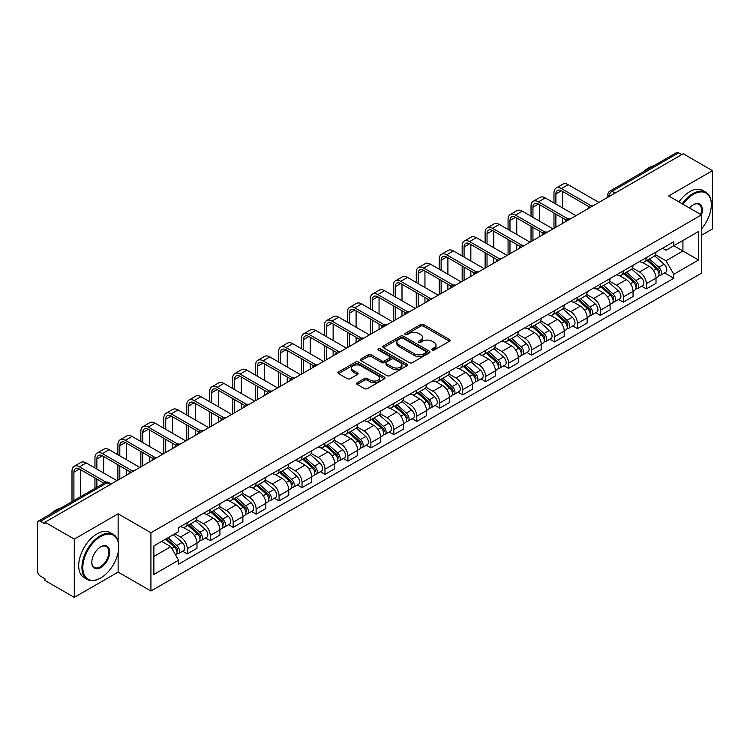 <?xml version="1.0" encoding="UTF-8"?>
<svg xmlns="http://www.w3.org/2000/svg" width="750" height="750" viewBox="0 0 750 750"><rect width="100%" height="100%" fill="white"/><g stroke="black" fill="none" stroke-linecap="round" stroke-linejoin="round"><path stroke-width="1.12" d="M432.122 350.072A1.425 0.825 0 0 0 434.147 350.072L449.494 341.212A2.044 1.181 0 0 0 450.084 340.378A2.044 1.181 0 0 0 449.494 339.544L423.497 324.534A2.044 1.181 0 0 0 420.609 324.534L405.262 333.394A1.425 0.825 0 0 0 404.85 333.975A1.425 0.825 0 0 0 405.262 334.566A1.425 0.825 0 0 0 407.288 334.566L409.275 333.412A6.534 3.769 0 0 1 418.519 333.412L420.684 334.669A6.534 3.769 0 0 1 422.597 337.331A6.534 3.769 0 0 1 420.684 340.003L418.697 341.147A1.425 0.825 0 0 0 418.275 341.728A1.425 0.825 0 0 0 418.697 342.319A1.425 0.825 0 0 0 420.712 342.319L422.7 341.166A6.534 3.769 0 0 1 431.944 341.166L434.109 342.422A6.534 3.769 0 0 1 436.022 345.084A6.534 3.769 0 0 1 434.109 347.756L432.122 348.9A1.425 0.825 0 0 0 431.709 349.491A1.425 0.825 0 0 0 432.122 350.072L432.122 348.9M357.216 382.734A2.044 1.181 0 0 0 356.616 383.569A2.044 1.181 0 0 0 357.216 384.403L364.5 388.612A2.044 1.181 0 0 0 367.397 388.612L384.431 378.769A2.044 1.181 0 0 0 385.031 377.934A2.044 1.181 0 0 0 384.431 377.1L358.444 362.1A2.044 1.181 0 0 0 355.547 362.1L338.512 371.934A2.044 1.181 0 0 0 337.913 372.769A2.044 1.181 0 0 0 338.512 373.603L347.316 378.684A2.044 1.181 0 0 0 350.212 378.684L357.497 374.475A2.044 1.181 0 0 0 358.097 373.641A2.044 1.181 0 0 0 357.497 372.806L353.128 370.284A5.466 3.15 0 0 1 351.534 368.062A5.466 3.15 0 0 1 354.9 365.147A5.466 3.15 0 0 1 360.863 365.831L377.972 375.703A5.466 3.15 0 0 1 379.575 377.934A5.466 3.15 0 0 1 376.2 380.85A5.466 3.15 0 0 1 370.247 380.166L367.397 378.525A2.044 1.181 0 0 0 364.5 378.525L357.216 382.734L357.216 384.403L364.5 380.222L364.5 378.525M150.928 532.753L118.125 513.806L74.278 539.119L45 522.216L683.222 153.75L712.5 170.653L668.653 195.966L701.466 214.903L150.928 532.753L150.928 591.019L701.466 273.178L701.466 214.903M409.416 362.681A2.044 1.181 0 0 0 412.303 362.681L429.347 352.838A2.044 1.181 0 0 0 429.947 352.013A2.044 1.181 0 0 0 429.347 351.178L403.35 336.169A2.044 1.181 0 0 0 400.463 336.169L383.419 346.003A2.044 1.181 0 0 0 382.828 346.837A2.044 1.181 0 0 0 383.419 347.672L409.416 362.681M379.012 350.381A1.425 0.825 0 0 1 380.466 350.578L406.866 365.822L389.85 375.647A2.044 1.181 0 0 1 386.962 375.647L360.966 360.637L368.259 356.456L368.259 354.759L360.966 358.969A2.044 1.181 0 0 0 360.366 359.803A2.044 1.181 0 0 0 360.966 360.637L360.966 358.969M368.259 356.456A2.044 1.181 0 0 1 371.147 356.456L371.147 354.759A2.044 1.181 0 0 0 368.259 354.759M371.147 354.759L381.694 360.844A2.044 1.181 0 0 0 384.581 360.844L389.419 358.05A2.044 1.181 0 0 0 390.009 357.216A2.044 1.181 0 0 0 389.419 356.381L378.441 350.053A1.425 0.825 0 0 1 378.019 349.462A1.425 0.825 0 0 1 378.9 348.703A1.425 0.825 0 0 1 380.466 348.881L406.894 364.144A2.044 1.181 0 0 1 407.484 364.969A2.044 1.181 0 0 1 406.894 365.803L406.894 364.144M74.278 539.119L74.278 597.394L45 580.491L45 578.794L40.444 576.159A4.163 2.4 -120 0 1 37.5 571.059L37.5 522.984A4.163 2.4 -120 0 1 38.363 521.081L105.009 482.597A4.163 2.4 60 0 1 107.091 482.803L40.444 521.287A4.163 2.4 -120 0 0 38.363 521.081M701.466 235.294L712.5 228.919L712.5 170.653M74.278 597.394L118.125 572.081L150.928 591.019M45 522.216L45 523.922L40.444 521.287M615.103 193.078L612.019 191.287A4.163 2.4 60 0 0 609.938 191.081L676.584 152.606A4.163 2.4 60 0 1 678.666 152.812L612.019 191.287A4.163 2.4 120 0 0 609.075 196.387L609.075 196.556M681.75 154.594L678.666 152.812M646.294 257.634A9.572 5.522 60 0 1 644.316 261.928L654.019 256.322A9.572 5.522 -120 0 0 656.006 252.028M632.512 267.938L639.525 271.988A9.572 5.522 60 0 1 646.294 283.706L656.006 278.1A9.572 5.522 -120 0 0 649.237 266.381L642.291 262.369M656.006 278.1L656.006 283.284L646.294 288.891L641.634 286.2M644.316 261.928A9.572 5.522 60 0 1 639.6 261.497M646.294 283.706L646.294 288.891M623.344 270.881A9.572 5.522 60 0 1 621.366 275.175L631.069 269.569A9.572 5.522 -120 0 0 633.056 265.275M618.684 299.447L623.344 302.137L633.056 296.531L633.056 291.356A9.572 5.522 -120 0 0 626.287 279.628L619.331 275.616M621.366 275.175A9.572 5.522 60 0 1 616.65 274.744M609.562 281.184L616.575 285.234A9.572 5.522 60 0 1 623.344 296.962L623.344 302.137M600.394 284.128A9.572 5.522 60 0 1 598.406 288.431L608.119 282.825A9.572 5.522 -120 0 0 610.106 278.522M595.734 312.703L600.394 315.394L610.106 309.788L610.106 304.603A9.572 5.522 -120 0 0 603.337 292.884L596.381 288.872M598.406 288.431A9.572 5.522 60 0 1 593.7 288M586.613 294.441L593.625 298.491A9.572 5.522 60 0 1 600.394 310.209L600.394 315.394M577.444 297.384A9.572 5.522 60 0 1 575.456 301.678L585.169 296.072A9.572 5.522 -120 0 0 587.147 291.778M572.784 325.95L577.444 328.641L587.147 323.034L587.147 317.85A9.572 5.522 -120 0 0 580.388 306.131L573.431 302.119M575.456 301.678A9.572 5.522 60 0 1 570.75 301.247M563.663 307.688L570.675 311.737A9.572 5.522 60 0 1 577.444 323.456L577.444 328.641M554.494 310.631A9.572 5.522 60 0 1 552.506 314.925L562.219 309.319A9.572 5.522 -120 0 0 564.197 305.025M549.834 339.206L554.494 341.887L564.197 336.281L564.197 331.106A9.572 5.522 -120 0 0 557.428 319.378L550.481 315.366M552.506 314.925A9.572 5.522 60 0 1 547.8 314.494M540.712 320.944L547.725 324.984A9.572 5.522 60 0 1 554.494 336.713L554.494 341.887M531.534 323.888A9.572 5.522 60 0 1 529.556 328.181L539.269 322.575A9.572 5.522 -120 0 0 541.247 318.281M526.884 352.453L531.534 355.144L541.247 349.537L541.247 344.353A9.572 5.522 -120 0 0 534.478 332.634L527.531 328.622M529.556 328.181A9.572 5.522 60 0 1 524.841 327.75M517.762 334.191L524.775 338.241A9.572 5.522 60 0 1 531.534 349.959L531.534 355.144M508.584 337.134A9.572 5.522 60 0 1 506.606 341.428L516.319 335.822A9.572 5.522 -120 0 0 518.297 331.528M503.934 365.709L508.584 368.391L518.297 362.784L518.297 357.609A9.572 5.522 -120 0 0 511.528 345.881L504.581 341.869M506.606 341.428A9.572 5.522 60 0 1 501.891 340.997M494.803 347.438L501.816 351.488A9.572 5.522 60 0 1 508.584 363.216L508.584 368.391M485.634 350.381A9.572 5.522 60 0 1 483.656 354.684L493.369 349.078A9.572 5.522 -120 0 0 495.347 344.775M480.984 378.956L485.634 381.647L495.347 376.041L495.347 370.856A9.572 5.522 -120 0 0 488.578 359.137L481.631 355.125M483.656 354.684A9.572 5.522 60 0 1 478.941 354.253M471.853 360.694L478.866 364.744A9.572 5.522 60 0 1 485.634 376.462L485.634 381.647M462.684 363.637A9.572 5.522 60 0 1 460.706 367.931L470.409 362.325A9.572 5.522 -120 0 0 472.397 358.031M458.025 392.203L462.684 394.894L472.397 389.288L472.397 384.103A9.572 5.522 -120 0 0 465.628 372.384L458.681 368.372M460.706 367.931A9.572 5.522 60 0 1 455.991 367.5M448.903 373.941L455.916 377.991A9.572 5.522 60 0 1 462.684 389.709L462.684 394.894M439.734 376.884A9.572 5.522 60 0 1 437.756 381.188L447.459 375.581A9.572 5.522 -120 0 0 449.447 371.278M435.075 405.459L439.734 408.141L449.447 402.544L449.447 397.359A9.572 5.522 -120 0 0 442.678 385.631L435.722 381.619M437.756 381.188A9.572 5.522 60 0 1 433.041 380.747M425.953 387.197L432.966 391.238A9.572 5.522 60 0 1 439.734 402.966L439.734 408.141M416.784 390.141A9.572 5.522 60 0 1 414.797 394.434L424.509 388.828A9.572 5.522 -120 0 0 426.497 384.534M412.125 418.706L416.784 421.397L426.497 415.791L426.497 410.606A9.572 5.522 -120 0 0 419.728 398.888L412.772 394.875M414.797 394.434A9.572 5.522 60 0 1 410.091 394.003M403.003 400.444L410.016 404.494A9.572 5.522 60 0 1 416.784 416.212L416.784 421.397M393.834 403.387A9.572 5.522 60 0 1 391.847 407.681L401.559 402.075A9.572 5.522 -120 0 0 403.538 397.781M389.175 431.962L393.834 434.644L403.538 429.037L403.538 423.863A9.572 5.522 -120 0 0 396.778 412.134L389.822 408.122M391.847 407.681A9.572 5.522 60 0 1 387.141 407.25M380.053 413.691L387.066 417.741A9.572 5.522 60 0 1 393.834 429.469L393.834 434.644M370.884 416.634A9.572 5.522 60 0 1 368.897 420.938L378.609 415.331A9.572 5.522 -120 0 0 380.587 411.038M366.225 445.209L370.884 447.9L380.587 442.294L380.587 437.109A9.572 5.522 -120 0 0 373.819 425.391L366.872 421.378M368.897 420.938A9.572 5.522 60 0 1 364.191 420.506M357.103 426.947L364.116 430.997A9.572 5.522 60 0 1 370.884 442.716L370.884 447.9M347.925 429.891A9.572 5.522 60 0 1 345.947 434.184L355.659 428.578A9.572 5.522 -120 0 0 357.638 424.284M343.275 458.456L347.925 461.147L357.638 455.541L357.638 450.356A9.572 5.522 -120 0 0 350.869 438.637L343.922 434.625M345.947 434.184A9.572 5.522 60 0 1 341.231 433.753M334.153 440.194L341.166 444.244A9.572 5.522 60 0 1 347.925 455.963L347.925 461.147M324.975 443.137A9.572 5.522 60 0 1 322.997 447.441L332.709 441.834A9.572 5.522 -120 0 0 334.688 437.531M320.325 471.713L324.975 474.403L334.688 468.797L334.688 463.612A9.572 5.522 -120 0 0 327.919 451.894L320.972 447.881M322.997 447.441A9.572 5.522 60 0 1 318.281 447.009M311.194 453.45L318.206 457.5A9.572 5.522 60 0 1 324.975 469.219L324.975 474.403M302.025 456.394A9.572 5.522 60 0 1 300.047 460.688L309.759 455.081A9.572 5.522 -120 0 0 311.737 450.787M297.375 484.959L302.025 487.65L311.737 482.044L311.737 476.859A9.572 5.522 -120 0 0 304.969 465.141L298.022 461.128M300.047 460.688A9.572 5.522 60 0 1 295.331 460.256M288.244 466.697L295.256 470.747A9.572 5.522 60 0 1 302.025 482.466L302.025 487.65M279.075 469.641A9.572 5.522 60 0 1 277.097 473.934L286.8 468.328A9.572 5.522 -120 0 0 288.788 464.034M274.416 498.216L279.075 500.897L288.788 495.291L288.788 490.116A9.572 5.522 -120 0 0 282.019 478.387L275.072 474.375M277.097 473.934A9.572 5.522 60 0 1 272.381 473.503M265.294 479.944L272.306 483.994A9.572 5.522 60 0 1 279.075 495.722L279.075 500.897M256.125 482.897A9.572 5.522 60 0 1 254.147 487.191L263.85 481.584A9.572 5.522 -120 0 0 265.837 477.291M251.466 511.462L256.125 514.153L265.837 508.547L265.837 503.362A9.572 5.522 -120 0 0 259.069 491.644L252.113 487.631M254.147 487.191A9.572 5.522 60 0 1 249.431 486.759M242.344 493.2L249.356 497.25A9.572 5.522 60 0 1 256.125 508.969L256.125 514.153M233.175 496.144A9.572 5.522 60 0 1 231.188 500.437L240.9 494.831A9.572 5.522 -120 0 0 242.887 490.538M228.516 524.709L233.175 527.4L242.887 521.794L242.887 516.619A9.572 5.522 -120 0 0 236.119 504.891L229.162 500.878M231.188 500.437A9.572 5.522 60 0 1 226.481 500.006M219.394 506.447L226.406 510.497A9.572 5.522 60 0 1 233.175 522.225L233.175 527.4M210.225 509.391A9.572 5.522 60 0 1 208.238 513.694L217.95 508.088A9.572 5.522 -120 0 0 219.928 503.784M205.566 537.966L210.225 540.656L219.928 535.05L219.928 529.866A9.572 5.522 -120 0 0 213.169 518.147L206.213 514.134M208.238 513.694A9.572 5.522 60 0 1 203.531 513.263M196.444 519.703L203.456 523.753A9.572 5.522 60 0 1 210.225 535.472L210.225 540.656M187.275 522.647A9.572 5.522 60 0 1 185.287 526.941L195 521.334A9.572 5.522 -120 0 0 196.978 517.041M182.616 551.213L187.275 553.903L196.978 548.297L196.978 543.113A9.572 5.522 -120 0 0 190.209 531.394L183.262 527.381M185.287 526.941A9.572 5.522 60 0 1 180.581 526.509M174.909 533.775L180.506 537A9.572 5.522 60 0 1 187.275 548.719L187.275 553.903M662.55 248.241L666.009 250.238L698.522 231.469L682.931 240.469L682.931 251.006L666.009 260.775L655.462 254.681M153.872 556.453L170.794 546.684L178.594 560.184L153.872 574.462L153.872 545.916L178.594 531.647L178.594 527.653L673.809 241.744L673.809 245.738L698.522 260.006L673.809 274.275L666.009 260.775M698.522 231.469L698.522 260.006M178.594 560.184L178.594 564.178L673.809 278.269L673.809 274.275M118.125 513.806L118.125 541.35M118.125 552.459L118.125 572.081M170.794 546.684L161.672 541.416M664.594 272.953L673.809 278.269M432.694 350.269L434.109 349.453A6.534 3.769 0 0 0 436.022 346.791L436.022 345.084M422.597 337.331L422.597 339.037A6.534 3.769 0 0 1 420.684 341.7L419.269 342.516M449.466 341.231L423.497 326.231A2.044 1.181 0 0 0 420.609 326.231L405.834 334.762M429.319 352.856L403.35 337.866A2.044 1.181 0 0 0 400.463 337.866L383.447 347.691L383.419 346.003M425.738 352.594A1.425 0.825 0 0 0 426.15 352.013A1.425 0.825 0 0 0 425.738 351.422L402.919 338.25A1.425 0.825 0 0 0 400.894 338.25L398.803 339.459A6.534 3.769 0 0 0 396.891 342.131A6.534 3.769 0 0 0 398.803 344.794L414.403 353.803A6.534 3.769 0 0 0 423.637 353.803L425.738 352.594L425.738 354.291A1.425 0.825 0 0 0 426.15 353.709L426.15 352.013M396.891 342.131L396.891 343.828A6.534 3.769 0 0 0 398.803 346.491L398.803 344.794M425.738 354.291L423.637 355.5A6.534 3.769 0 0 1 414.403 355.5L398.803 346.491M371.147 356.456L381.694 362.541A2.044 1.181 0 0 0 384.581 362.541L389.419 359.756A2.044 1.181 0 0 0 390.009 358.922L390.009 357.216M392.625 367.162A5.466 3.15 0 0 0 398.578 367.847A5.466 3.15 0 0 0 401.953 364.931A5.466 3.15 0 0 0 400.35 362.7L394.322 359.222A2.044 1.181 0 0 0 391.434 359.222L386.597 362.016A2.044 1.181 0 0 0 385.997 362.85A2.044 1.181 0 0 0 386.597 363.684L392.625 367.162L392.625 368.859A5.466 3.15 0 0 0 398.578 369.544A5.466 3.15 0 0 0 401.953 366.628L401.953 364.931M385.997 362.85L385.997 364.547A2.044 1.181 0 0 0 386.597 365.381L386.597 363.684M392.625 368.859L386.597 365.381M379.575 377.934L379.575 379.641A5.466 3.15 0 0 1 376.2 382.547A5.466 3.15 0 0 1 370.247 381.863L367.397 380.222A2.044 1.181 0 0 0 364.5 380.222M351.534 368.062L351.534 369.759A5.466 3.15 0 0 0 353.128 371.991L353.128 370.284M357.478 374.494L353.128 371.991M384.403 378.788L358.444 363.797A2.044 1.181 0 0 0 355.547 363.797L338.541 373.622M646.959 260.4L656.306 268.744A5.203 3 60 0 1 657.947 276.788L656.006 277.903M647.203 260.616L651.609 263.166M647.906 259.856L658.312 269.137A2.494 1.444 60 0 1 659.091 273A2.494 1.444 60 0 1 658.866 273.094M649.462 258.956L658.809 267.3A5.203 3 60 0 1 660.441 275.344A5.203 3 60 0 1 658.875 275.512M654.675 255.825L664.106 264.244A5.203 3 60 0 1 665.737 272.288L660.441 275.344M555.891 204.075L555.891 193.969A7.8 4.509 60 0 1 557.503 190.397A7.8 4.509 60 0 1 561.403 190.781L589.031 206.728M598.922 202.416L568.172 184.669A10.509 6.066 -120 0 0 562.922 184.144L556.153 188.053A10.509 6.066 -120 0 0 553.978 192.863L553.978 202.969M590.925 205.622L561.403 188.569A10.509 6.066 -120 0 0 556.153 188.053M553.978 212.991L553.978 228.366M555.891 227.259L555.891 214.097M562.659 223.359L562.659 218.006M562.659 207.984L562.659 191.503M624.009 273.647L633.356 281.991A5.203 3 60 0 1 634.997 290.034L633.056 291.159M624.253 273.872L628.659 276.412M624.947 273.103L635.353 282.394A2.494 1.444 60 0 1 636.141 286.256A2.494 1.444 60 0 1 635.916 286.341M626.512 272.203L635.859 280.547A5.203 3 60 0 1 637.491 288.591A5.203 3 60 0 1 635.925 288.759M631.725 269.072L641.156 277.491A5.203 3 60 0 1 642.788 285.534L637.491 288.591M601.059 286.903L610.406 295.247A5.203 3 60 0 1 612.038 303.291L610.097 304.406M601.303 287.119L605.709 289.659M601.997 286.359L612.403 295.641A2.494 1.444 60 0 1 613.191 299.503A2.494 1.444 60 0 1 612.966 299.597M603.553 285.459L612.909 293.803A5.203 3 60 0 1 614.541 301.847A5.203 3 60 0 1 612.975 302.016M608.775 282.328L618.206 290.747A5.203 3 60 0 1 619.837 298.791L614.541 301.847M532.941 217.322L532.941 207.216A7.8 4.509 60 0 1 534.553 203.644A7.8 4.509 60 0 1 538.453 204.028L566.081 219.984M575.972 215.672L545.222 197.916A10.509 6.066 -120 0 0 539.972 197.4L533.203 201.3A10.509 6.066 -120 0 0 531.028 206.109L531.028 216.225M567.975 218.869L538.453 201.825A10.509 6.066 -120 0 0 533.203 201.3M531.028 226.247L531.028 241.622M532.941 240.516L532.941 227.353M539.7 236.606L539.7 231.253M539.7 221.231L539.7 204.75M509.981 230.578L509.981 220.472A7.8 4.509 60 0 1 511.603 216.9A7.8 4.509 60 0 1 515.503 217.284L543.131 233.231M553.022 228.919L522.272 211.172A10.509 6.066 -120 0 0 517.013 210.647L510.253 214.556A10.509 6.066 -120 0 0 508.069 219.366L508.069 229.472M545.025 232.125L515.503 215.072A10.509 6.066 -120 0 0 510.253 214.556M508.069 239.494L508.069 254.869M509.981 253.763L509.981 240.6M516.75 249.853L516.75 244.509M516.75 234.488L516.75 218.006M701.466 228.9A25.387 14.653 120 0 0 711.319 204.713A25.387 14.653 120 0 0 693.375 194.353A25.387 14.653 120 0 0 682.95 204.216M682.2 203.775A26.006 15.019 -60 0 1 692.934 193.584A26.006 15.019 -60 0 1 705.938 192.3A26.006 15.019 -60 0 1 711.319 204.206A26.006 15.019 -60 0 1 711.319 204.459M689.484 207.984A12.694 7.331 -60 0 1 693.375 204.713L693.375 204.713A12.694 7.331 -60 0 1 701.456 214.903M700.688 214.453A12.066 6.966 120 0 0 698.962 204.366A12.066 6.966 120 0 0 693.15 204.844M643.247 171.853A26.006 15.019 -60 0 1 648.497 167.934A26.006 15.019 -60 0 1 653.756 165.787M678.956 201.909A26.006 15.019 -60 0 1 689.7 191.719A26.006 15.019 -60 0 1 702.703 190.425L705.938 192.3M100.322 578.194L100.763 577.941A25.387 14.653 120 0 0 118.716 546.853A25.387 14.653 120 0 0 100.763 536.494A25.387 14.653 120 0 0 82.809 567.581A25.387 14.653 120 0 0 100.763 577.941L100.322 578.194A26.006 15.019 -60 0 1 87.319 579.487A26.006 15.019 -60 0 1 83.334 558.647A26.006 15.019 -60 0 1 100.322 535.725A26.006 15.019 -60 0 1 113.325 534.441A26.006 15.019 -60 0 1 118.716 546.347A26.006 15.019 -60 0 1 118.706 546.6M100.763 546.853L100.763 546.853A12.694 7.331 -60 0 1 109.734 552.038A12.694 7.331 -60 0 1 100.763 567.581A12.694 7.331 -60 0 1 91.791 562.397A12.694 7.331 -60 0 1 100.763 546.853L100.763 546.853M91.791 562.134A12.066 6.966 120 0 0 94.284 567.413A12.066 6.966 120 0 0 100.322 566.812A12.066 6.966 120 0 0 108.206 556.181A12.066 6.966 120 0 0 106.359 546.506A12.066 6.966 120 0 0 100.537 546.984M50.634 513.994A26.006 15.019 -60 0 1 55.894 510.075A26.006 15.019 -60 0 1 61.144 507.928M87.319 579.487L84.084 577.612A26.006 15.019 -60 0 1 80.091 556.772A26.006 15.019 -60 0 1 97.088 533.859A26.006 15.019 -60 0 1 110.091 532.566L113.325 534.441M578.109 300.15L587.456 308.494A5.203 3 60 0 1 589.087 316.537L587.147 317.662M578.353 300.375L582.759 302.916M579.047 299.606L589.453 308.897A2.494 1.444 60 0 1 590.241 312.75A2.494 1.444 60 0 1 590.016 312.844M580.603 298.706L589.959 307.05A5.203 3 60 0 1 591.591 315.094A5.203 3 60 0 1 590.016 315.262M585.825 295.575L595.256 303.994A5.203 3 60 0 1 596.887 312.037L591.591 315.094M555.15 313.406L564.506 321.75A5.203 3 60 0 1 566.138 329.794L564.197 330.909M555.403 313.622L559.8 316.163M556.097 312.853L566.503 322.144A2.494 1.444 60 0 1 567.291 326.006A2.494 1.444 60 0 1 567.056 326.091M557.653 311.953L567.009 320.306A5.203 3 60 0 1 568.641 328.35A5.203 3 60 0 1 567.066 328.509M562.866 308.831L572.306 317.241A5.203 3 60 0 1 573.938 325.284L568.641 328.35M532.2 326.653L541.556 334.997A5.203 3 60 0 1 543.188 343.041L541.247 344.166M532.453 326.878L536.85 329.419M533.147 326.109L543.553 335.391A2.494 1.444 60 0 1 544.341 339.253A2.494 1.444 60 0 1 544.106 339.347M534.703 325.209L544.059 333.553A5.203 3 60 0 1 545.691 341.597A5.203 3 60 0 1 544.116 341.766M539.916 322.078L549.356 330.497A5.203 3 60 0 1 550.988 338.541L545.691 341.597M487.031 243.825L487.031 233.719A7.8 4.509 60 0 1 488.653 230.147A7.8 4.509 60 0 1 492.553 230.531L520.172 246.488M530.072 242.175L499.322 224.419A10.509 6.066 -120 0 0 494.062 223.894L487.294 227.803A10.509 6.066 -120 0 0 485.119 232.613L485.119 242.719M522.075 245.372L492.553 228.328A10.509 6.066 -120 0 0 487.294 227.803M485.119 252.75L485.119 268.116M487.031 267.019L487.031 253.847M493.8 263.109L493.8 257.756M493.8 247.734L493.8 231.253M464.081 257.081L464.081 246.966A7.8 4.509 60 0 1 465.703 243.394A7.8 4.509 60 0 1 469.603 243.788L497.222 259.734M507.112 255.422L476.372 237.666A10.509 6.066 -120 0 0 471.112 237.15L464.344 241.059A10.509 6.066 -120 0 0 462.169 245.869L462.169 255.975M499.125 258.619L469.603 241.575A10.509 6.066 -120 0 0 464.344 241.059M462.169 265.997L462.169 281.372M464.081 280.266L464.081 267.103M470.85 276.356L470.85 271.012M470.85 260.981L470.85 244.509M441.131 270.328L441.131 260.222A7.8 4.509 60 0 1 442.744 256.65A7.8 4.509 60 0 1 446.653 257.034L474.272 272.981M484.163 268.669L453.412 250.922A10.509 6.066 -120 0 0 448.163 250.397L441.394 254.306A10.509 6.066 -120 0 0 439.219 259.116L439.219 269.222M476.175 271.875L446.653 254.831A10.509 6.066 -120 0 0 441.394 254.306M439.219 279.244L439.219 294.619M441.131 293.512L441.131 280.35M447.9 289.613L447.9 284.259M447.9 274.237L447.9 257.756M509.25 339.9L518.606 348.253A5.203 3 60 0 1 520.237 356.288L518.297 357.413M509.503 340.125L513.9 342.666M510.197 339.356L520.603 348.647A2.494 1.444 60 0 1 521.381 352.509A2.494 1.444 60 0 1 521.156 352.594M511.753 338.456L521.1 346.8A5.203 3 60 0 1 522.741 354.844A5.203 3 60 0 1 521.166 355.012M516.966 335.325L526.397 343.744A5.203 3 60 0 1 528.038 351.788L522.741 354.844M418.181 283.575L418.181 273.469A7.8 4.509 60 0 1 419.794 269.897A7.8 4.509 60 0 1 423.694 270.291L451.322 286.238M461.212 281.925L430.463 264.169A10.509 6.066 -120 0 0 425.212 263.653L418.444 267.553A10.509 6.066 -120 0 0 416.269 272.362L416.269 282.478M453.225 285.122L423.694 268.078A10.509 6.066 -120 0 0 418.444 267.553M416.269 292.5L416.269 307.875M418.181 306.769L418.181 293.606M424.95 302.859L424.95 297.506M424.95 287.484L424.95 271.012M486.3 353.156L495.656 361.5A5.203 3 60 0 1 497.288 369.544L495.347 370.659M486.544 353.372L490.95 355.912M487.247 352.613L497.653 361.894A2.494 1.444 60 0 1 498.431 365.756A2.494 1.444 60 0 1 498.206 365.85M488.803 351.713L498.15 360.056A5.203 3 60 0 1 499.791 368.1A5.203 3 60 0 1 498.216 368.269M494.016 348.581L503.447 357A5.203 3 60 0 1 505.078 365.044L499.791 368.1M395.231 296.831L395.231 286.725A7.8 4.509 60 0 1 396.844 283.153A7.8 4.509 60 0 1 400.744 283.538L428.372 299.484M438.263 295.172L407.512 277.425A10.509 6.066 -120 0 0 402.262 276.9L395.494 280.809A10.509 6.066 -120 0 0 393.319 285.619L393.319 295.725M430.275 298.378L400.744 281.325A10.509 6.066 -120 0 0 395.494 280.809M393.319 305.747L393.319 321.122M395.231 320.016L395.231 306.853M402 316.116L402 310.763M402 300.741L402 284.259M463.35 366.403L472.697 374.747A5.203 3 60 0 1 474.337 382.791L472.397 383.916M463.594 366.628L468 369.169M464.297 365.859L474.703 375.15A2.494 1.444 60 0 1 475.481 379.003A2.494 1.444 60 0 1 475.256 379.097M465.853 364.959L475.2 373.303A5.203 3 60 0 1 476.831 381.347A5.203 3 60 0 1 475.266 381.516M471.066 361.828L480.497 370.247A5.203 3 60 0 1 482.128 378.291L476.831 381.347M372.281 310.078L372.281 299.972A7.8 4.509 60 0 1 373.894 296.4A7.8 4.509 60 0 1 377.794 296.784L405.422 312.741M415.312 308.428L384.562 290.672A10.509 6.066 -120 0 0 379.312 290.147L372.544 294.056A10.509 6.066 -120 0 0 370.369 298.866L370.369 308.972M407.316 311.625L377.794 294.581A10.509 6.066 -120 0 0 372.544 294.056M370.369 319.003L370.369 334.378M372.281 333.272L372.281 320.1M379.05 329.363L379.05 324.009M379.05 313.988L379.05 297.506M440.4 379.659L449.747 388.003A5.203 3 60 0 1 451.388 396.047L449.438 397.162M440.644 379.875L445.05 382.416M441.337 379.106L451.744 388.397A2.494 1.444 60 0 1 452.531 392.259A2.494 1.444 60 0 1 452.306 392.344M442.903 378.216L452.25 386.559A5.203 3 60 0 1 453.881 394.603A5.203 3 60 0 1 452.316 394.762M448.116 375.084L457.547 383.503A5.203 3 60 0 1 459.178 391.537L453.881 394.603M349.331 323.334L349.331 313.228A7.8 4.509 60 0 1 350.944 309.656A7.8 4.509 60 0 1 354.844 310.041L382.472 325.988M392.362 321.675L361.613 303.919A10.509 6.066 -120 0 0 356.363 303.403L349.594 307.312A10.509 6.066 -120 0 0 347.419 312.122L347.419 322.228M384.366 324.872L354.844 307.828A10.509 6.066 -120 0 0 349.594 307.312M347.419 332.25L347.419 347.625M349.331 346.519L349.331 333.356M356.091 342.609L356.091 337.266M356.091 327.234L356.091 310.763M417.45 392.906L426.797 401.25A5.203 3 60 0 1 428.428 409.294L426.488 410.419M417.694 393.131L422.1 395.672M418.387 392.362L428.794 401.644A2.494 1.444 60 0 1 429.581 405.506A2.494 1.444 60 0 1 429.356 405.6M419.944 391.462L429.3 399.806A5.203 3 60 0 1 430.931 407.85A5.203 3 60 0 1 429.366 408.019M425.166 388.331L434.597 396.75A5.203 3 60 0 1 436.228 404.794L430.931 407.85M326.372 336.581L326.372 326.475A7.8 4.509 60 0 1 327.994 322.903A7.8 4.509 60 0 1 331.894 323.287L359.522 339.234M369.413 334.922L338.663 317.175A10.509 6.066 -120 0 0 333.403 316.65L326.644 320.559A10.509 6.066 -120 0 0 324.459 325.369L324.459 335.475M361.416 338.128L331.894 321.084A10.509 6.066 -120 0 0 326.644 320.559M324.459 345.497L324.459 360.872M326.372 359.775L326.372 346.603M333.141 355.866L333.141 350.512M333.141 340.491L333.141 324.009M394.5 406.153L403.847 414.506A5.203 3 60 0 1 405.478 422.55L403.538 423.666M394.744 406.378L399.141 408.919M395.438 405.609L405.844 414.9A2.494 1.444 60 0 1 406.631 418.762A2.494 1.444 60 0 1 406.406 418.847M396.994 404.709L406.35 413.062A5.203 3 60 0 1 407.981 421.097A5.203 3 60 0 1 406.406 421.266M402.216 401.578L411.647 409.997A5.203 3 60 0 1 413.278 418.041L407.981 421.097M303.422 349.838L303.422 339.722A7.8 4.509 60 0 1 305.044 336.15A7.8 4.509 60 0 1 308.944 336.544L336.562 352.491M346.462 348.178L315.712 330.422A10.509 6.066 -120 0 0 310.453 329.906L303.684 333.806A10.509 6.066 -120 0 0 301.509 338.625L301.509 348.731M338.466 351.375L308.944 334.331A10.509 6.066 -120 0 0 303.684 333.806M301.509 358.753L301.509 374.128M303.422 373.022L303.422 359.859M310.191 369.113L310.191 363.759M310.191 353.738L310.191 337.266M371.541 419.409L380.897 427.753A5.203 3 60 0 1 382.528 435.797L380.587 436.913M371.794 419.625L376.191 422.166M372.488 418.866L382.894 428.147A2.494 1.444 60 0 1 383.681 432.009A2.494 1.444 60 0 1 383.447 432.103M374.044 417.966L383.4 426.309A5.203 3 60 0 1 385.031 434.353A5.203 3 60 0 1 383.456 434.522M379.256 414.834L388.697 423.253A5.203 3 60 0 1 390.328 431.297L385.031 434.353M280.472 363.084L280.472 352.978A7.8 4.509 60 0 1 282.094 349.406A7.8 4.509 60 0 1 285.994 349.791L313.612 365.738M323.503 361.425L292.762 343.678A10.509 6.066 -120 0 0 287.503 343.153L280.734 347.062A10.509 6.066 -120 0 0 278.559 351.872L278.559 361.978M315.516 364.631L285.994 347.578A10.509 6.066 -120 0 0 280.734 347.062M278.559 372L278.559 387.375M280.472 386.269L280.472 373.106M287.241 382.369L287.241 377.016M287.241 366.994L287.241 350.512M348.591 432.656L357.947 441A5.203 3 60 0 1 359.578 449.044L357.638 450.169M348.844 432.881L353.241 435.422M349.537 432.113L359.944 441.403A2.494 1.444 60 0 1 360.731 445.256A2.494 1.444 60 0 1 360.497 445.35M351.094 431.212L360.45 439.556A5.203 3 60 0 1 362.081 447.6A5.203 3 60 0 1 360.506 447.769M356.306 428.081L365.747 436.5A5.203 3 60 0 1 367.378 444.544L362.081 447.6M257.522 376.331L257.522 366.225A7.8 4.509 60 0 1 259.134 362.653A7.8 4.509 60 0 1 263.044 363.038L290.663 378.994M300.553 374.681L269.803 356.925A10.509 6.066 -120 0 0 264.553 356.409L257.784 360.309A10.509 6.066 -120 0 0 255.609 365.119L255.609 375.234M292.566 377.878L263.044 360.834A10.509 6.066 -120 0 0 257.784 360.309M255.609 385.256L255.609 400.631M257.522 399.525L257.522 386.353M264.291 395.616L264.291 390.262M264.291 380.241L264.291 363.759M325.641 445.912L334.997 454.256A5.203 3 60 0 1 336.628 462.3L334.688 463.416M325.894 446.128L330.291 448.669M326.588 445.369L336.994 454.65A2.494 1.444 60 0 1 337.772 458.512A2.494 1.444 60 0 1 337.547 458.606M328.144 444.469L337.491 452.812A5.203 3 60 0 1 339.131 460.856A5.203 3 60 0 1 337.556 461.025M333.356 441.337L342.787 449.756A5.203 3 60 0 1 344.428 457.8L339.131 460.856M234.572 389.587L234.572 379.481A7.8 4.509 60 0 1 236.184 375.909A7.8 4.509 60 0 1 240.084 376.294L267.712 392.241M277.603 387.928L246.853 370.172A10.509 6.066 -120 0 0 241.603 369.656L234.834 373.566A10.509 6.066 -120 0 0 232.659 378.375L232.659 388.481M269.616 391.125L240.084 374.081A10.509 6.066 -120 0 0 234.834 373.566M232.659 398.503L232.659 413.878M234.572 412.772L234.572 399.609M241.341 408.863L241.341 403.519M241.341 393.497L241.341 377.016M302.691 459.159L312.047 467.503A5.203 3 60 0 1 313.678 475.547L311.737 476.672M302.934 459.384L307.341 461.925M303.637 458.616L314.044 467.897A2.494 1.444 60 0 1 314.822 471.759A2.494 1.444 60 0 1 314.597 471.853M305.194 457.716L314.541 466.059A5.203 3 60 0 1 316.181 474.103A5.203 3 60 0 1 314.606 474.272M310.406 454.584L319.838 463.003A5.203 3 60 0 1 321.469 471.047L316.181 474.103M211.622 402.834L211.622 392.728A7.8 4.509 60 0 1 213.234 389.156A7.8 4.509 60 0 1 217.134 389.541L244.762 405.487M254.653 401.175L223.903 383.428A10.509 6.066 -120 0 0 218.653 382.903L211.884 386.812A10.509 6.066 -120 0 0 209.709 391.622L209.709 401.728M246.666 404.381L217.134 387.338A10.509 6.066 -120 0 0 211.884 386.812M209.709 411.759L209.709 427.125M211.622 426.028L211.622 412.856M218.391 422.119L218.391 416.766M218.391 406.744L218.391 390.262M279.741 472.406L289.088 480.759A5.203 3 60 0 1 290.728 488.803L288.788 489.919M279.984 472.631L284.391 475.172M280.688 471.863L291.094 481.153A2.494 1.444 60 0 1 291.872 485.016A2.494 1.444 60 0 1 291.647 485.1M282.244 470.963L291.591 479.316A5.203 3 60 0 1 293.222 487.359A5.203 3 60 0 1 291.656 487.519M287.456 467.831L296.887 476.25A5.203 3 60 0 1 298.519 484.294L293.222 487.359M188.672 416.091L188.672 405.975A7.8 4.509 60 0 1 190.284 402.403A7.8 4.509 60 0 1 194.184 402.797L221.812 418.744M231.703 414.431L200.953 396.675A10.509 6.066 -120 0 0 195.703 396.159L188.934 400.069A10.509 6.066 -120 0 0 186.759 404.878L186.759 414.984M223.706 417.628L194.184 400.584A10.509 6.066 -120 0 0 188.934 400.069M186.759 425.006L186.759 440.381M188.672 439.275L188.672 426.112M195.441 435.366L195.441 430.012M195.441 419.991L195.441 403.519M256.791 485.662L266.137 494.006A5.203 3 60 0 1 267.778 502.05L265.828 503.175M257.034 485.878L261.441 488.428M257.728 485.119L268.134 494.4A2.494 1.444 60 0 1 268.922 498.263A2.494 1.444 60 0 1 268.697 498.356M259.294 484.219L268.641 492.562A5.203 3 60 0 1 270.272 500.606A5.203 3 60 0 1 268.706 500.775M264.506 481.087L273.938 489.506A5.203 3 60 0 1 275.569 497.55L270.272 500.606M165.722 429.337L165.722 419.231A7.8 4.509 60 0 1 167.334 415.659A7.8 4.509 60 0 1 171.234 416.044L198.863 431.991M208.753 427.678L178.003 409.931A10.509 6.066 -120 0 0 172.753 409.406L165.984 413.316A10.509 6.066 -120 0 0 163.809 418.125L163.809 428.231M200.756 430.884L171.234 413.831A10.509 6.066 -120 0 0 165.984 413.316M163.809 438.253L163.809 453.628M165.722 452.522L165.722 439.359M172.481 448.622L172.481 443.269M172.481 433.247L172.481 416.766M233.841 498.909L243.187 507.253A5.203 3 60 0 1 244.819 515.297L242.878 516.422M234.084 499.134L238.491 501.675M234.778 498.366L245.184 507.656A2.494 1.444 60 0 1 245.972 511.519A2.494 1.444 60 0 1 245.747 511.603M236.334 497.466L245.691 505.809A5.203 3 60 0 1 247.322 513.853A5.203 3 60 0 1 245.756 514.022M241.556 494.334L250.988 502.753A5.203 3 60 0 1 252.619 510.797L247.322 513.853M142.762 442.584L142.762 432.478A7.8 4.509 60 0 1 144.384 428.906A7.8 4.509 60 0 1 148.284 429.291L175.912 445.247M185.803 440.934L155.053 423.178A10.509 6.066 -120 0 0 149.794 422.662L143.034 426.562A10.509 6.066 -120 0 0 140.85 431.372L140.85 441.488M177.806 444.131L148.284 427.087A10.509 6.066 -120 0 0 143.034 426.562M140.85 451.509L140.85 466.884M142.762 465.778L142.762 452.616M149.531 461.869L149.531 456.516M149.531 446.494L149.531 430.012M210.891 512.166L220.237 520.509A5.203 3 60 0 1 221.869 528.553L219.928 529.669M211.134 512.381L215.531 514.922M211.828 511.622L222.234 520.903A2.494 1.444 60 0 1 223.022 524.766A2.494 1.444 60 0 1 222.797 524.859M213.384 510.722L222.741 519.066A5.203 3 60 0 1 224.372 527.109A5.203 3 60 0 1 222.797 527.278M218.606 507.591L228.038 516.009A5.203 3 60 0 1 229.669 524.053L224.372 527.109M119.812 455.841L119.812 445.734A7.8 4.509 60 0 1 121.434 442.162A7.8 4.509 60 0 1 125.334 442.547L152.953 458.494M162.853 454.181L132.103 436.434A10.509 6.066 -120 0 0 126.844 435.909L120.075 439.819A10.509 6.066 -120 0 0 117.9 444.628L117.9 454.734M154.856 457.387L125.334 440.334A10.509 6.066 -120 0 0 120.075 439.819M117.9 464.756L117.9 480.131M119.812 479.025L119.812 465.863M126.581 475.116L126.581 469.772M126.581 459.75L126.581 443.269M187.931 525.413L197.287 533.756A5.203 3 60 0 1 198.919 541.8L196.978 542.925M188.184 525.637L192.581 528.178M188.878 524.869L199.284 534.159A2.494 1.444 60 0 1 200.072 538.013A2.494 1.444 60 0 1 199.838 538.106M190.434 523.969L199.791 532.312A5.203 3 60 0 1 201.422 540.356A5.203 3 60 0 1 199.847 540.525M195.647 520.837L205.087 529.256A5.203 3 60 0 1 206.719 537.3L201.422 540.356M96.862 469.088L96.862 458.981A7.8 4.509 60 0 1 98.484 455.409A7.8 4.509 60 0 1 102.384 455.794L130.003 471.75M139.894 467.438L109.153 449.681A10.509 6.066 -120 0 0 103.894 449.156L97.125 453.066A10.509 6.066 -120 0 0 94.95 457.875L94.95 467.981M131.906 470.634L102.384 453.591A10.509 6.066 -120 0 0 97.125 453.066M94.95 478.012L94.95 488.409M96.862 487.303L96.862 479.109M103.631 472.997L103.631 456.516M165.553 539.175L174.338 547.013A5.203 3 60 0 1 175.969 555.056L175.716 555.197M165.647 539.119L169.631 541.425M166.5 538.631L176.334 547.406A2.494 1.444 60 0 1 177.122 551.269A2.494 1.444 60 0 1 176.888 551.353M168.056 537.731L176.841 545.569A5.203 3 60 0 1 178.472 553.612A5.203 3 60 0 1 176.897 553.772M173.353 534.675L182.137 542.503A5.203 3 60 0 1 183.769 550.547L178.472 553.612M73.913 500.55L73.913 472.228A7.8 4.509 60 0 1 75.525 468.656A7.8 4.509 60 0 1 79.434 469.05L103.959 483.206M116.944 480.684L86.194 462.928A10.509 6.066 -120 0 0 80.944 462.413L74.175 466.322A10.509 6.066 -120 0 0 72 471.131L72 501.656M106.013 482.184L79.434 466.837A10.509 6.066 -120 0 0 74.175 466.322M80.681 496.65L80.681 469.772M609.216 196.472L609.075 196.387A4.163 2.4 0 0 1 607.856 194.691L607.856 197.259M210.225 535.472L219.928 529.866M233.175 522.225L242.887 516.619M256.125 508.969L265.837 503.362M279.075 495.722L288.788 490.116M302.025 482.466L311.737 476.859M324.975 469.219L334.688 463.612M347.925 455.963L357.638 450.356M370.884 442.716L380.587 437.109M393.834 429.469L403.538 423.863M416.784 416.212L426.497 410.606M439.734 402.966L449.447 397.359M462.684 389.709L472.397 384.103M485.634 376.462L495.347 370.856M508.584 363.216L518.297 357.609M531.534 349.959L541.247 344.353M554.494 336.713L564.197 331.106M577.444 323.456L587.147 317.85M600.394 310.209L610.106 304.603M623.344 296.962L633.056 291.356M187.275 548.719L196.978 543.113M180.506 537L190.209 531.394M203.456 523.753L213.169 518.147M226.406 510.497L236.119 504.891M249.356 497.25L259.069 491.644M272.306 483.994L282.019 478.387M295.256 470.747L304.969 465.141M318.206 457.5L327.919 451.894M341.166 444.244L350.869 438.637M364.116 430.997L373.819 425.391M387.066 417.741L396.778 412.134M410.016 404.494L419.728 398.888M432.966 391.238L442.678 385.631M455.916 377.991L465.628 372.384M478.866 364.744L488.578 359.137M501.816 351.488L511.528 345.881M524.775 338.241L534.478 332.634M547.725 324.984L557.428 319.378M570.675 311.737L580.388 306.131M593.625 298.491L603.337 292.884M616.575 285.234L626.287 279.628M639.525 271.988L649.237 266.381M592.922 205.884A4.163 2.4 120 0 0 591.084 206.944M569.972 219.131A4.163 2.4 120 0 0 568.134 220.191M547.022 232.378A4.163 2.4 120 0 0 545.184 233.447M524.072 245.634A4.163 2.4 120 0 0 522.234 246.694M501.122 258.881A4.163 2.4 120 0 0 499.284 259.941M478.172 272.137A4.163 2.4 120 0 0 476.334 273.197M455.222 285.384A4.163 2.4 120 0 0 453.384 286.444M432.262 298.631A4.163 2.4 120 0 0 430.425 299.7M409.312 311.887A4.163 2.4 120 0 0 407.475 312.947M386.363 325.134A4.163 2.4 120 0 0 384.525 326.194M363.412 338.391A4.163 2.4 120 0 0 361.575 339.45M340.463 351.637A4.163 2.4 120 0 0 338.625 352.697M317.512 364.884A4.163 2.4 120 0 0 315.675 365.953M294.562 378.141A4.163 2.4 120 0 0 292.725 379.2M271.613 391.388A4.163 2.4 120 0 0 269.775 392.447M248.653 404.644A4.163 2.4 120 0 0 246.816 405.703M225.703 417.891A4.163 2.4 120 0 0 223.866 418.95M202.753 431.147A4.163 2.4 120 0 0 200.916 432.206M179.803 444.394A4.163 2.4 120 0 0 177.966 445.453M156.853 457.641A4.163 2.4 120 0 0 155.016 458.709M133.903 470.897A4.163 2.4 120 0 0 132.066 471.956M110.175 484.594L107.091 482.803A4.163 2.4 120 0 1 109.172 482.597A4.163 4.163 0 0 0 105.009 482.597M434.109 349.453L434.109 347.756M418.697 342.319L418.697 341.147M420.684 341.7L420.684 340.003M405.262 334.566L405.262 333.394M420.609 326.231L420.609 324.534M423.497 326.231L423.497 324.534M449.494 341.212L449.494 339.544M400.463 337.866L400.463 336.169M403.35 337.866L403.35 336.169M429.347 352.838L429.347 351.178M414.403 355.5L414.403 353.803M423.637 355.5L423.637 353.803M381.694 362.541L381.694 360.844M384.581 362.541L384.581 360.844M389.419 359.756L389.419 358.05M380.466 350.578L380.466 348.881M367.397 380.222L367.397 378.525M370.247 381.863L370.247 380.166M357.497 374.475L357.497 372.806M338.512 373.603L338.512 371.934M355.547 363.797L355.547 362.1M358.444 363.797L358.444 362.1M384.431 378.769L384.431 377.1M656.306 268.744L653.391 270.431M659.606 271.856L658.669 272.4M664.106 264.244L658.809 267.3M561.403 188.569L568.172 184.669M555.891 193.969L561.403 190.781M633.356 281.991L630.441 283.678M636.656 285.113L635.719 285.647M641.156 277.491L635.859 280.547M610.406 295.247L607.491 296.925M613.706 298.359L612.769 298.903M618.206 290.747L612.909 293.803M538.453 201.825L545.222 197.916M532.941 207.216L538.453 204.028M515.503 215.072L522.272 211.172M509.981 220.472L515.503 217.284M587.456 308.494L584.541 310.181M590.756 311.606L589.819 312.15M595.256 303.994L589.959 307.05M564.506 321.75L561.591 323.428M567.806 324.862L566.869 325.406M572.306 317.241L567.009 320.306M541.556 334.997L538.641 336.684M544.856 338.109L543.919 338.653M549.356 330.497L544.059 333.553M492.553 228.328L499.322 224.419M487.031 233.719L492.553 230.531M469.603 241.575L476.372 237.666M464.081 246.966L469.603 243.788M446.653 254.831L453.412 250.922M441.131 260.222L446.653 257.034M518.606 348.253L515.691 349.931M521.906 351.366L520.969 351.9M526.397 343.744L521.1 346.8M423.694 268.078L430.463 264.169M418.181 273.469L423.694 270.291M495.656 361.5L492.741 363.188M498.947 364.613L498.009 365.156M503.447 357L498.15 360.056M400.744 281.325L407.512 277.425M395.231 286.725L400.744 283.538M472.697 374.747L469.781 376.434M475.997 377.859L475.059 378.403M480.497 370.247L475.2 373.303M377.794 294.581L384.562 290.672M372.281 299.972L377.794 296.784M449.747 388.003L446.831 389.681M453.047 391.116L452.109 391.659M457.547 383.503L452.25 386.559M354.844 307.828L361.613 303.919M349.331 313.228L354.844 310.041M426.797 401.25L423.881 402.938M430.097 404.363L429.159 404.906M434.597 396.75L429.3 399.806M331.894 321.084L338.663 317.175M326.372 326.475L331.894 323.287M403.847 414.506L400.931 416.184M407.147 417.619L406.209 418.153M411.647 409.997L406.35 413.062M308.944 334.331L315.712 330.422M303.422 339.722L308.944 336.544M380.897 427.753L377.981 429.441M384.197 430.866L383.259 431.409M388.697 423.253L383.4 426.309M285.994 347.578L292.762 343.678M280.472 352.978L285.994 349.791M357.947 441L355.031 442.688M361.247 444.122L360.309 444.656M365.747 436.5L360.45 439.556M263.044 360.834L269.803 356.925M257.522 366.225L263.044 363.038M334.997 454.256L332.081 455.934M338.297 457.369L337.359 457.913M342.787 449.756L337.491 452.812M240.084 374.081L246.853 370.172M234.572 379.481L240.084 376.294M312.047 467.503L309.131 469.191M315.338 470.616L314.4 471.159M319.838 463.003L314.541 466.059M217.134 387.338L223.903 383.428M211.622 392.728L217.134 389.541M289.088 480.759L286.172 482.438M292.387 483.872L291.45 484.416M296.887 476.25L291.591 479.316M194.184 400.584L200.953 396.675M188.672 405.975L194.184 402.797M266.137 494.006L263.222 495.694M269.438 497.119L268.5 497.663M273.938 489.506L268.641 492.562M171.234 413.831L178.003 409.931M165.722 419.231L171.234 416.044M243.187 507.253L240.272 508.941M246.488 510.375L245.55 510.909M250.988 502.753L245.691 505.809M148.284 427.087L155.053 423.178M142.762 432.478L148.284 429.291M220.237 520.509L217.322 522.188M223.537 523.622L222.6 524.166M228.038 516.009L222.741 519.066M125.334 440.334L132.103 436.434M119.812 445.734L125.334 442.547M197.287 533.756L194.372 535.444M200.588 536.869L199.65 537.413M205.087 529.256L199.791 532.312M102.384 453.591L109.153 449.681M96.862 458.981L102.384 455.794M174.338 547.013L171.825 548.466M177.637 550.125L176.7 550.669M182.137 542.503L176.841 545.569M79.434 466.837L86.194 462.928M73.913 472.228L79.434 469.05M593.278 205.678A4.163 4.163 0 0 0 587.944 208.763M570.328 218.925A4.163 4.163 0 0 0 564.984 222.009M547.378 232.181A4.163 4.163 0 0 0 542.034 235.256M524.428 245.428A4.163 4.163 0 0 0 519.084 248.512M501.478 258.675A4.163 4.163 0 0 0 496.134 261.759M478.519 271.931A4.163 4.163 0 0 0 473.184 275.016M455.569 285.178A4.163 4.163 0 0 0 450.234 288.263M432.619 298.434A4.163 4.163 0 0 0 427.284 301.509M409.669 311.681A4.163 4.163 0 0 0 404.325 314.766M386.719 324.938A4.163 4.163 0 0 0 381.375 328.012M363.769 338.184A4.163 4.163 0 0 0 358.425 341.269M340.819 351.431A4.163 4.163 0 0 0 335.475 354.516M317.869 364.688A4.163 4.163 0 0 0 312.525 367.772M294.909 377.934A4.163 4.163 0 0 0 289.575 381.019M271.959 391.191A4.163 4.163 0 0 0 266.625 394.266M249.009 404.438A4.163 4.163 0 0 0 243.675 407.522M226.059 417.684A4.163 4.163 0 0 0 220.716 420.769M203.109 430.941A4.163 4.163 0 0 0 197.766 434.025M180.159 444.188A4.163 4.163 0 0 0 174.816 447.272M157.209 457.444A4.163 4.163 0 0 0 151.866 460.519M134.25 470.691A4.163 4.163 0 0 0 128.916 473.775M111.394 483.891L109.172 482.597M609.938 191.081A4.163 4.163 0 0 0 607.856 194.691M711.319 204.713L711.319 204.206M118.716 546.853L118.716 546.347"/></g></svg>
